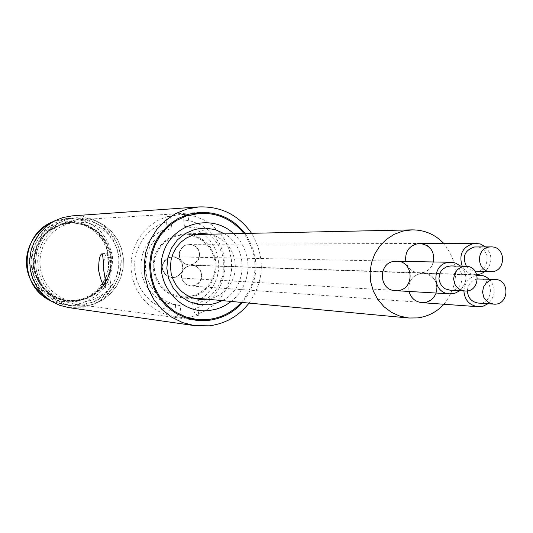 <?xml version="1.0" encoding="UTF-8"?>
<svg xmlns="http://www.w3.org/2000/svg" width="533" height="533" viewBox="0 0 533 533"><rect width="100%" height="100%" fill="white"/><g stroke="black" fill="none" stroke-linecap="round" stroke-linejoin="round"><path stroke-width="0.4" stroke-dasharray="2.67 2" d="M68.917 307.641L80.47 307.814L90.33 305.549L99.458 301.165L107.406 294.862L113.789 286.954L118.299 277.833L120.711 267.939L120.918 257.752L118.906 247.765L114.775 238.471L108.719 230.316L101.03 223.7L92.089 218.95L82.322 216.298L72.208 215.878M80.236 305.695L69.443 305.562L60.575 303.364L52.354 299.346L45.138 293.683L39.249 286.621L34.945 278.473L32.426 269.591L31.793 260.37L33.086 251.223L36.231 242.548L41.108 234.727L47.484 228.104L55.086 222.974L63.574 219.549L72.581 217.99L82.209 218.437L91.496 221.002L99.997 225.559L107.293 231.888L113.036 239.677L116.947 248.538L118.839 258.052L118.619 267.753L116.301 277.173L111.99 285.855L105.907 293.377L98.332 299.373L89.637 303.543L80.236 305.695M104.122 273.302C106.567 281.557 108.832 286.001 110.911 286.647L107.246 253.148C105.407 253.875 104.135 258.212 103.429 266.16M84.194 304.123L74.034 304.023L65.479 301.945L57.544 298.1L50.568 292.664L44.879 285.875L40.721 278.026L38.283 269.471L37.676 260.584L38.916 251.769L41.967 243.408L46.671 235.872L52.834 229.51L60.176 224.586L68.371 221.322L77.052 219.856L86.279 220.329L95.18 222.827L103.309 227.231L110.284 233.327L115.768 240.816L119.492 249.331L121.284 258.458L121.051 267.766L118.812 276.794L114.668 285.115L108.819 292.324L101.55 298.067L93.208 302.064L84.194 304.123M245.033 233.447C260.324 257.039 259.504 280.058 242.562 302.497M249.058 303.104C264.521 280.358 265.354 257.093 251.563 233.307M84.427 306.262L93.908 304.09L102.689 299.879L110.331 293.823L116.474 286.234L120.824 277.466L123.163 267.959L123.383 258.165L121.477 248.558L117.526 239.61L111.737 231.748L104.368 225.366L95.793 220.762L86.413 218.17L76.699 217.724L67.611 219.296L59.043 222.747L51.375 227.931L44.932 234.613L40.015 242.508L36.837 251.27L35.531 260.51L36.171 269.811L38.716 278.779L43.053 287.007L48.996 294.136L56.278 299.852L64.58 303.91L73.527 306.129L84.427 306.262L93.908 304.09L102.689 299.879L110.331 293.823L116.474 286.234L120.824 277.466L123.163 267.959L123.383 258.165L121.477 248.558L117.526 239.61L111.737 231.748L104.368 225.366L95.793 220.762L86.413 218.17L74.873 217.877L65.985 219.796L57.671 223.514L50.282 228.877L44.139 235.666L39.509 243.588L36.59 252.302L35.511 261.43L36.311 270.591L38.962 279.392L43.353 287.44L49.283 294.409L56.505 299.992L64.706 303.957L73.527 306.129L84.427 306.262M33.732 266.167C33.526 242.022 45.118 227.478 68.504 222.541L79.783 222.974L88.645 225.752L96.6 230.556L103.215 237.105L108.112 245.047L111.024 253.921L111.783 263.242L110.358 272.476L106.82 281.124L101.363 288.693L94.301 294.756L86.02 298.98L76.985 301.112L67.698 301.045C48.476 297.281 37.157 285.655 33.732 266.167M34.152 266.12C37.543 285.421 48.756 296.921 67.791 300.632L77.765 300.592L87.399 297.987L96.047 292.99L99.824 289.692L105.967 281.777L108.232 277.287L110.964 267.626L111.164 257.586C106.713 235.246 93.182 223.647 70.583 222.794C46.291 226.805 34.152 241.249 34.152 266.12M110.504 257.566C106.06 235.26 92.549 223.68 69.976 222.827C45.725 226.831 33.599 241.256 33.599 266.094C36.984 285.362 48.183 296.848 67.191 300.552L77.152 300.512L86.772 297.914L95.407 292.923L99.178 289.632L105.314 281.724L107.573 277.247L110.304 267.599L110.504 257.566M33.179 266.14C36.597 285.601 47.903 297.214 67.098 300.965L76.372 301.038L85.393 298.906L93.668 294.689L100.717 288.633L106.167 281.078L109.698 272.443L111.124 263.215L110.364 253.915L107.453 245.047L102.563 237.118L95.96 230.576L88.018 225.779L79.164 223.007L67.904 222.574C44.545 227.504 32.973 242.029 33.179 266.14M65.812 222.694L57.924 224.393L50.555 227.698L44.012 232.468L38.583 238.498L34.498 245.533L31.947 253.262L31.021 261.363L31.78 269.478L34.179 277.253L38.116 284.369L43.42 290.498L49.862 295.395L57.164 298.846L65.006 300.699L74.254 300.765L82.615 298.866L90.35 295.162L97.099 289.845L102.529 283.17L106.387 275.468L108.485 267.1L108.719 258.472L107.08 250.004L103.649 242.102L98.585 235.146L92.136 229.47L84.614 225.359L76.366 223.001L65.812 222.694M83.967 301.984L92.502 300.039L100.411 296.255L107.306 290.818L112.856 283.996L116.8 276.121L118.939 267.559L119.179 258.745L117.507 250.084L114.002 242.002L108.825 234.893L102.236 229.09L94.548 224.886L86.126 222.481L75.34 222.161L67.285 223.9L59.749 227.278L53.067 232.155L47.517 238.324L43.346 245.513L40.728 253.415L39.788 261.696L40.561 269.998L43.013 277.953L47.037 285.222L52.454 291.491L59.036 296.501L66.498 300.026L74.52 301.918L83.967 301.984M197.536 303.603L192.646 303.104L199.442 299.919L205.518 295.475L210.648 289.932L214.639 283.509L217.357 276.427L218.69 268.952L218.603 261.357L217.084 253.921L214.206 246.912L210.055 240.596L204.799 235.193L198.616 230.916L191.74 227.917L184.425 226.305L189.242 226.125L187.989 214.413L179.215 214.592L170.593 216.305L171.853 228.031L164.964 231.222L158.801 235.693L153.591 241.282L149.526 247.785L146.768 254.961L145.402 262.536L145.496 270.238L147.041 277.78L149.98 284.875L154.197 291.258L159.54 296.708L165.81 301.005L172.772 304.003L180.167 305.596L181.42 317.302L190.188 317.068L198.782 315.303L197.536 303.603L204.392 300.392L210.515 295.908L215.692 290.318L219.716 283.836L222.454 276.694L223.8 269.152L223.713 261.49L222.181 253.988L219.276 246.919L215.092 240.543L209.789 235.1L203.559 230.782L196.624 227.751L189.242 226.125M171.853 228.031L167.182 228.191L160.353 231.355L154.237 235.786L149.073 241.329L145.049 247.772L142.304 254.887L140.959 262.396L141.052 270.031L142.584 277.5L145.496 284.535L149.68 290.865L154.976 296.261L161.193 300.525L168.088 303.497L180.167 305.596M175.424 305.076L176.117 311.538L178.242 316.882L181.42 317.302M196.657 295.409L191.454 297.081L186.044 297.814L181.673 297.707L175.217 296.388L169.168 293.73L163.791 289.845L159.334 284.902L155.989 279.119L153.904 272.756L153.171 266.087L153.824 259.404L155.829 253.008L159.107 247.179L163.504 242.169L168.834 238.204L174.851 235.453L183.965 233.86L190.174 234.347L196.164 236.066L201.701 238.944L206.571 242.875L210.582 247.698L213.573 253.235L215.445 259.265L216.112 265.541L215.545 271.837L213.78 277.9L210.875 283.489L206.944 288.393L202.14 292.417L196.657 295.409M198.782 315.303L195.511 314.896L193.339 309.56L192.646 303.104M184.425 226.305L183.732 219.836L184.771 214.599L187.989 214.413M193.339 309.56L201.514 306.015L208.849 300.918L215.066 294.469L219.922 286.914L223.24 278.539L224.879 269.678L224.793 260.664L222.981 251.836L219.503 243.541L214.499 236.099L208.156 229.79L200.721 224.853L192.473 221.495L183.732 219.836M170.593 216.305L167.475 216.478L166.483 221.715L167.182 228.191M209.895 234.2L216.025 236.232L221.635 239.45L226.512 243.741L230.456 248.924L233.314 254.794L234.98 261.123L235.379 267.666L234.507 274.169L232.395 280.365L229.123 286.014L224.819 290.898L219.649 294.829L213.826 297.641L207.564 299.233M184.771 214.599L194.678 216.298L204.046 219.949L212.507 225.412L219.736 232.468L225.439 240.843L229.403 250.19L231.462 260.151L231.549 270.331L229.65 280.331L225.845 289.752L220.282 298.233L213.18 305.429L204.812 311.059L195.511 314.896M166.483 221.715L158.268 225.226L150.886 230.303L144.616 236.759L139.713 244.341L136.361 252.749L134.702 261.663L134.789 270.731L136.628 279.605L140.146 287.933L145.203 295.395L151.592 301.705L159.074 306.608L167.355 309.933L176.117 311.538M178.242 316.882L174.817 316.555L165.257 314.317L156.309 310.239L148.294 304.476L141.538 297.227L136.295 288.786L132.757 279.465L131.071 269.618L131.298 259.624L133.423 249.857L137.381 240.703L143.004 232.501L150.086 225.566L158.348 220.156L167.475 216.478M241.449 302.391C258.672 280.005 259.498 257.033 243.914 233.467M222.234 300.599C247.545 288.233 248.991 248.025 224.626 233.88M233.687 233.687L237.478 237.625L240.749 242.015L243.468 246.786L245.573 251.862L247.046 257.159L247.858 262.609L247.998 268.119L247.465 273.609L246.266 278.986L244.42 284.169L241.949 289.079L238.904 293.643L235.32 297.787L231.262 301.438M477.501 278.966C471.332 280.378 467.967 284.349 467.408 290.878M478.308 303.077C493.478 304.676 494.837 278.872 479.587 278.852M489.294 279.225C496.29 287.793 495.857 295.962 487.995 303.737M463.89 290.958C464.583 282.39 468.98 277.187 477.082 275.348M436.201 293.05C438.359 281.99 434.082 275.401 423.362 273.276L421.323 273.356C412.016 275.614 407.905 281.644 408.991 291.451C407.905 281.644 412.016 275.614 421.323 273.356L423.362 273.276C440.405 273.103 441.391 301.385 424.395 302.597L191.041 286.021L195.018 285.501L198.736 283.243L201.201 279.618L201.967 275.281L201.654 273.089L199.715 269.158L196.344 266.407L192.146 265.321L187.743 266.174L185.784 267.313L184.118 268.865L181.98 272.876L181.74 277.433L183.439 281.644L184.931 283.363L186.757 284.709L191.041 286.021L195.018 285.501L196.997 284.575L200.161 281.564L201.814 277.493L201.967 275.281L201.654 273.089L199.715 269.158L196.344 266.407L192.146 265.321L189.895 265.501L185.784 267.313L184.118 268.865L181.98 272.876L181.74 277.433L183.439 281.644L184.931 283.363L186.757 284.709L191.041 286.021L188.502 285.581L186.43 284.682L183.119 281.624L181.42 277.413L181.66 272.863L183.798 268.852L187.416 266.16L191.82 265.314L193.972 265.621L197.843 267.586L200.561 271.004L201.634 275.268L201.481 277.473L199.828 281.544L196.67 284.555L194.692 285.481L190.721 285.994M190.321 264.981L186.637 264.708L182.659 262.616L179.947 258.991L179.028 254.527L179.308 252.256L181.293 248.165L184.811 245.34L189.182 244.321L193.466 245.267L195.358 246.419L198.203 249.804L199.382 254.094L198.682 258.498L197.65 260.477L194.472 263.549L190.321 264.981M190.647 264.994L194.798 263.562L197.983 260.49L199.009 258.505L199.715 254.101L198.529 249.81L197.29 247.952L193.792 245.267L189.501 244.321L185.131 245.34L181.613 248.165L179.628 252.256L179.341 254.534L180.261 258.998L181.42 260.963L184.851 263.895L189.188 265.048L192.799 264.508L194.798 263.562L197.983 260.49L199.009 258.505L199.715 254.101L198.529 249.81L195.684 246.419L191.7 244.554L189.501 244.321L185.131 245.34L181.613 248.165L179.628 252.256L179.561 256.819L181.42 260.963L184.851 263.895L186.956 264.721L190.647 264.994M450.052 290.205C465.302 291.604 466.315 265.72 450.998 265.92M460.745 266.154C467.894 274.642 467.574 282.836 459.786 290.738M172.659 256.806L396.545 261.203C413.768 260.784 414.98 289.366 397.791 290.585L172.159 277.546L176.017 277.02L179.754 274.742L182.226 271.084L182.966 266.72L181.846 262.436L179.075 259.025L175.144 257.093L172.972 256.813L168.568 257.732L166.622 258.898L163.718 262.376L162.891 264.521L162.712 269.078L163.364 271.277L165.996 274.975L167.842 276.294L172.159 277.546L176.017 277.02L178.009 276.087L181.187 273.049L182.226 271.084L182.966 266.72L181.846 262.436L179.075 259.025L177.209 257.845L172.972 256.813L170.72 257.026L166.622 258.898L163.718 262.376L162.891 264.521L162.712 269.078L164.477 273.276L165.996 274.975L167.842 276.294L172.159 277.546L169.621 277.147L165.683 274.955L163.058 271.264L162.405 269.065L162.585 264.508L164.67 260.464L168.261 257.725L172.659 256.806L174.831 257.086L178.755 259.011L181.526 262.429L182.646 266.707L181.906 271.07L180.867 273.029L177.689 276.067L175.697 277L171.846 277.526M466.395 266.3L470.219 269.718L475.076 271.144M475.423 271.157C490.653 272.176 491.053 246.333 475.796 246.892M485.516 246.899C492.832 255.194 492.705 263.375 485.137 271.444M476.908 274.755L472.944 274.535L468.587 272.949L464.889 270.078L462.198 266.187M189.182 244.321L419.684 243.461C437.047 242.648 438.606 271.583 421.263 272.803L419.231 272.889C412.236 272.19 407.765 268.352 405.806 261.383C407.765 268.352 412.236 272.19 419.231 272.889L475.243 274.795M188.016 296.761L181.813 296.828L175.344 295.495L169.307 292.784L163.984 288.819L159.62 283.776L156.422 277.9L154.543 271.457L154.07 264.754L155.023 258.105L157.355 251.809L160.966 246.179L165.676 241.462L171.273 237.885L177.489 235.613L184.038 234.753L190.674 235.346L197.017 237.385L202.78 240.776L207.677 245.347L211.488 250.89L214.026 257.139L215.172 263.795L214.886 270.551L213.16 277.08L210.095 283.09L205.818 288.28L200.548 292.404L194.512 295.282L188.016 296.761M443.976 304.256C459.426 283.856 459.339 263.555 443.709 243.368M433.496 261.93C431.577 268.139 427.499 271.763 421.263 272.803L188.869 265.034M52.98 221.701L66.945 218.363C92.302 219.09 107.493 231.968 112.53 257.006C112.789 283.396 100.117 299.366 74.507 304.923L63.847 304.789L50.155 300.465L63.847 304.789L69.443 305.562M109.345 257.299L105.674 244.241L97.945 233.134L87.006 225.212L74.08 221.382L60.609 222.068L48.11 227.218L37.99 236.252L31.394 248.165L29.082 261.61L31.307 275.061L37.816 287.007L47.87 296.101L60.336 301.318L73.801 302.084C97.739 296.894 109.591 281.97 109.345 257.299M105.741 287.24L110.991 286.647M101.996 253.728L107.246 253.148M199.688 212.394L77.052 219.856M195.824 320.246L74.034 304.023M72.581 217.99L66.945 218.363L53 221.688M67.191 300.552L67.791 300.632M69.976 222.827L70.583 222.794M65.006 300.699L67.098 300.965M67.811 222.528L69.91 222.408M67.698 301.045L74.52 301.918M70.516 222.374L77.385 221.994M181.673 297.707L199.855 299.433M183.965 233.86L202.22 233.441M174.817 316.555L186.343 318.068M181.653 214.386L190.074 213.886M191.82 265.314L477.022 275.121M194.685 234.52L184.038 234.753M192.42 297.82L181.813 296.828"/><path stroke-width="0.8" d="M251.563 233.307C238.617 214.966 221.015 206.171 198.769 206.931L72.208 215.878L62.807 217.551L53.953 221.162L46.025 226.552L39.375 233.487L34.299 241.669L31.014 250.737L29.675 260.297L30.328 269.931L32.953 279.212L37.43 287.733L43.566 295.129L51.088 301.072L59.663 305.302L68.917 307.641L194.512 325.63L209.322 325.83C225.572 323.651 238.817 316.076 249.058 303.104M103.429 266.16L104.122 273.302M102.05 253.728C102.836 254.861 103.435 260.59 103.835 270.917C105.574 280.791 106.207 286.228 105.741 287.24C103.209 286.428 100.857 280.898 98.672 270.644C98.558 260.61 99.664 254.974 101.996 253.728L102.05 253.728M242.562 302.497C233.447 312.658 222.168 318.614 208.743 320.353L195.824 320.246L184.951 317.588L174.851 312.678L165.99 305.715L158.747 297.014L153.464 286.954L150.359 275.987L149.586 264.595L151.172 253.288L155.05 242.568L161.046 232.914L168.888 224.753L178.229 218.443L188.649 214.266L199.688 212.394C218.237 211.828 233.354 218.843 245.033 233.447M198.769 206.931L186.703 209.089L175.337 213.746L165.157 220.715L156.615 229.69L150.086 240.283L145.862 252.022L144.137 264.401L144.976 276.867L148.347 288.879L154.097 299.912L161.972 309.473L171.633 317.155L182.639 322.618L194.512 325.63M207.564 299.233L199.855 299.433L193.186 298.074L186.936 295.322L181.393 291.304L176.789 286.201L173.332 280.225L171.18 273.642L170.427 266.747L171.1 259.844L173.172 253.228L176.556 247.205L181.1 242.029L186.597 237.931L192.813 235.086L202.22 233.441L209.895 234.2M243.914 233.467C232.461 219.483 217.764 212.767 199.835 213.307L186.717 215.818L176.803 220.289L168.002 226.752L160.686 234.92L155.183 244.454L151.725 254.934L150.466 265.914L151.459 276.92L154.663 287.48L159.933 297.128L167.049 305.462L175.69 312.118L185.497 316.809L196.031 319.347L208.643 319.44C221.601 317.768 232.535 312.085 241.449 302.391M224.626 233.88L215.285 229.623L205.158 228.077L194.985 229.357L185.511 233.374L177.436 239.837L171.366 248.271L167.748 258.059L166.842 268.479L168.728 278.752L173.265 288.126L180.101 295.908L188.749 301.525L198.549 304.57L208.796 304.816L215.712 303.35L222.234 300.599M231.262 301.438L225.566 305.269L220.948 307.514L216.105 309.2L209.402 310.519C179.408 314.517 153.417 282.283 163.238 253.022C172.099 223.447 211.634 212.727 233.687 233.687M494.95 279.445L490.733 280.072L486.416 282.717L483.518 286.967L482.558 292.071L483.704 297.128L485.017 299.346L488.834 302.697L493.645 304.116C509.075 305.742 510.467 279.465 494.95 279.445L477.501 278.966M467.408 290.878C467.947 297.914 471.578 301.984 478.308 303.077L493.645 304.116M477.082 275.348L480.42 275.255L483.391 275.827L486.196 276.993L489.294 279.225M487.995 303.737L483.244 306.135L477.994 306.708C469.333 305.276 464.629 300.026 463.89 290.958M436.201 293.05L434.002 297.094L430.691 300.232L426.607 302.158L421.81 302.657C415.187 301.785 410.916 298.054 408.991 291.451C410.916 298.054 415.187 301.785 421.81 302.657L477.994 306.708M465.869 266.28L450.998 265.92L447 266.54L442.723 269.158L441.084 271.11L439.872 273.369L438.952 278.419L439.279 280.978L441.444 285.595L445.262 288.866L450.052 290.205L464.896 291.011C480.42 292.43 481.452 266.074 465.869 266.28L461.798 266.913L457.447 269.578L454.542 273.869L453.61 279.006L454.802 284.089L456.148 286.314L460.032 289.646L464.896 291.011M459.786 290.738L455.049 293.203L449.785 293.843C431.717 293.616 431.024 263.582 449.059 262.363L452.537 262.383L455.502 263.062L460.745 266.154M449.785 293.843L395.393 290.652C378.483 290.432 377.83 262.423 394.713 261.29L396.545 261.203C413.768 260.784 414.98 289.366 397.791 290.585L395.393 290.652C378.483 290.432 377.83 262.423 394.713 261.29L451.018 262.269M491.093 246.899L489.8 246.972C475.529 247.938 476.415 271.83 490.713 271.61C506.203 272.649 506.616 246.333 491.093 246.899L474.523 246.966C464.723 250.21 462.011 256.659 466.395 266.3M475.076 271.144L490.713 271.61M462.198 266.187C458.593 254.314 462.577 246.699 474.143 243.341L480.22 243.934L485.516 246.899M485.137 271.444L481.259 273.735L476.908 274.755M475.736 243.248L418.198 243.548C408.991 245.733 404.86 251.676 405.806 261.383C404.86 251.676 408.991 245.733 418.198 243.548L419.684 243.461C430.091 244.993 434.695 251.15 433.496 261.93M443.709 243.368C434.988 234.347 424.435 229.843 412.042 229.87L402.888 231.095L394.187 234.32L386.345 239.397L379.743 246.099L374.686 254.101L371.408 263.042L370.069 272.496L370.728 282.024L373.36 291.171L377.83 299.519L383.94 306.675L391.389 312.298L399.837 316.136L408.884 318.014L417.566 317.915C427.926 316.569 436.734 312.012 443.976 304.256M53 221.688C25.397 234.154 11.699 275.801 50.175 300.479C18.135 285.788 19.988 234.047 52.98 221.701M186.343 318.068L196.031 319.347M190.074 213.886L199.835 213.307M477.022 275.121L479.66 275.215M412.042 229.87L194.685 234.52M408.884 318.014L192.42 297.82"/></g></svg>
